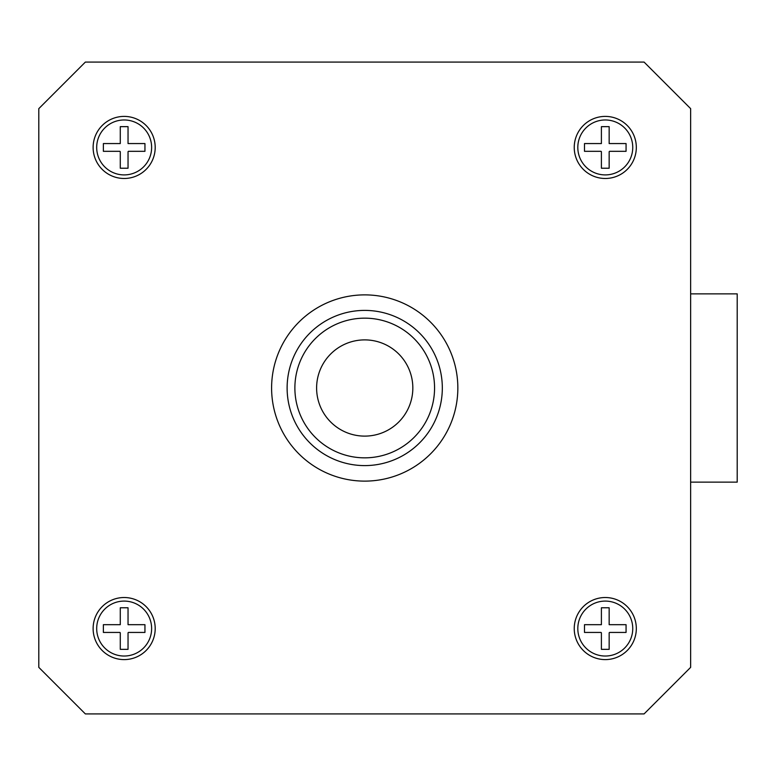 <?xml version="1.0" encoding="UTF-8"?>
<svg xmlns="http://www.w3.org/2000/svg" width="776" height="776" viewBox="0 0 776 776"><rect width="100%" height="100%" fill="white"/><g stroke="black" fill="none" stroke-linecap="round" stroke-linejoin="round"><path stroke-width="1.16" d="M412.832 388A48.112 48.112 0 0 0 364.72 339.888A48.112 48.112 0 0 0 316.608 388A48.112 48.112 0 0 0 364.72 436.112A48.112 48.112 0 0 0 412.832 388M294.88 388A69.84 69.84 0 0 0 364.72 457.84A69.84 69.84 0 0 0 434.56 388A69.84 69.84 0 0 0 364.72 318.16A69.84 69.84 0 0 0 294.88 388M442.32 388A77.6 77.6 0 0 1 364.72 465.6A77.6 77.6 0 0 1 287.12 388A77.6 77.6 0 0 1 364.72 310.4A77.6 77.6 0 0 1 442.32 388M155.2 147.44A31.04 31.04 0 0 0 124.16 116.4A31.04 31.04 0 0 0 93.12 147.44A31.04 31.04 0 0 0 124.16 178.48A31.04 31.04 0 0 0 155.2 147.44M636.32 147.44A31.04 31.04 0 0 0 605.28 116.4A31.04 31.04 0 0 0 574.24 147.44A31.04 31.04 0 0 0 605.28 178.48A31.04 31.04 0 0 0 636.32 147.44M155.2 628.56A31.04 31.04 0 0 0 124.16 597.52A31.04 31.04 0 0 0 93.12 628.56A31.04 31.04 0 0 0 124.16 659.6A31.04 31.04 0 0 0 155.2 628.56M636.32 628.56A31.04 31.04 0 0 0 605.28 597.52A31.04 31.04 0 0 0 574.24 628.56A31.04 31.04 0 0 0 605.28 659.6A31.04 31.04 0 0 0 636.32 628.56M457.84 388A93.12 93.12 0 0 0 364.72 294.88A93.12 93.12 0 0 0 271.6 388A93.12 93.12 0 0 0 364.72 481.12A93.12 93.12 0 0 0 457.84 388M151.63 147.44A27.47 27.47 0 0 1 124.16 174.91A27.47 27.47 0 0 1 96.69 147.44A27.47 27.47 0 0 1 124.16 119.97A27.47 27.47 0 0 1 151.63 147.44A27.47 27.47 0 0 1 124.16 174.91A27.47 27.47 0 0 1 96.69 147.44M144.947 151.32L128.399 151.32L144.947 151.32L144.947 143.56L128.04 143.56L128.04 126.653L128.04 143.201A5.742 5.742 0 0 1 128.399 143.56L144.947 143.56L144.947 147.44M128.04 168.227L128.04 151.679L128.04 168.227L120.28 168.227L120.28 151.679L120.28 168.227M103.373 151.32L119.921 151.32L103.373 151.32L103.373 147.44L103.373 151.32M632.75 147.44A27.47 27.47 0 0 1 605.28 174.91A27.47 27.47 0 0 1 577.81 147.44A27.47 27.47 0 0 1 605.28 119.97A27.47 27.47 0 0 1 632.75 147.44A27.47 27.47 0 0 1 605.28 174.91A27.47 27.47 0 0 1 577.81 147.44M626.067 151.32L609.519 151.32L626.067 151.32L626.067 143.56L609.16 143.56L609.16 126.653L609.16 143.201A5.742 5.742 0 0 1 609.519 143.56L626.067 143.56L626.067 147.44M609.16 168.227L609.16 151.679L609.16 168.227L601.4 168.227L601.4 151.679L601.4 168.227M584.493 151.32L601.041 151.32L584.493 151.32L584.493 147.44L584.493 151.32M151.63 628.56A27.47 27.47 0 0 1 124.16 656.03A27.47 27.47 0 0 1 96.69 628.56A27.47 27.47 0 0 1 124.16 601.09A27.47 27.47 0 0 1 151.63 628.56A27.47 27.47 0 0 1 124.16 656.03A27.47 27.47 0 0 1 96.69 628.56M144.947 632.44L128.399 632.44L144.947 632.44L144.947 624.68L128.04 624.68L128.04 607.773L128.04 624.321A5.742 5.742 0 0 1 128.399 624.68L144.947 624.68L144.947 628.56M128.04 649.347L128.04 632.799L128.04 649.347L120.28 649.347L120.28 632.799L120.28 649.347M103.373 632.44L119.921 632.44L103.373 632.44L103.373 628.56L103.373 632.44M632.75 628.56A27.47 27.47 0 0 1 605.28 656.03A27.47 27.47 0 0 1 577.81 628.56A27.47 27.47 0 0 1 605.28 601.09A27.47 27.47 0 0 1 632.75 628.56A27.47 27.47 0 0 1 605.28 656.03A27.47 27.47 0 0 1 577.81 628.56M626.067 632.44L609.519 632.44L626.067 632.44L626.067 624.68L609.16 624.68L609.16 607.773L609.16 624.321A5.742 5.742 0 0 1 609.519 624.68L626.067 624.68L626.067 628.56M609.16 649.347L609.16 632.799L609.16 649.347L601.4 649.347L601.4 632.799L601.4 649.347M584.493 632.44L601.041 632.44L584.493 632.44L584.493 628.56L584.493 632.44M609.16 607.773L601.4 607.773L601.4 624.68L584.493 624.68L584.493 628.56M128.04 607.773L120.28 607.773L120.28 624.68L103.373 624.68L103.373 628.56M609.16 126.653L601.4 126.653L601.4 143.56L584.493 143.56L584.493 147.44M128.04 126.653L120.28 126.653L120.28 143.56L103.373 143.56L103.373 147.44M601.4 607.773L601.4 624.321A5.742 5.742 0 0 0 601.041 624.68L584.493 624.68M120.28 607.773L120.28 624.321A5.742 5.742 0 0 0 119.921 624.68L103.373 624.68M601.4 126.653L601.4 143.201A5.742 5.742 0 0 0 601.041 143.56L584.493 143.56M120.28 126.653L120.28 143.201A5.742 5.742 0 0 0 119.921 143.56L103.373 143.56M690.64 293.861L737.2 293.861L737.2 482.139L690.64 482.139M644.08 62.08L85.36 62.08L38.8 108.64L38.8 667.36L85.36 713.92L644.08 713.92L690.64 667.36L690.64 108.64L644.08 62.08"/></g></svg>
